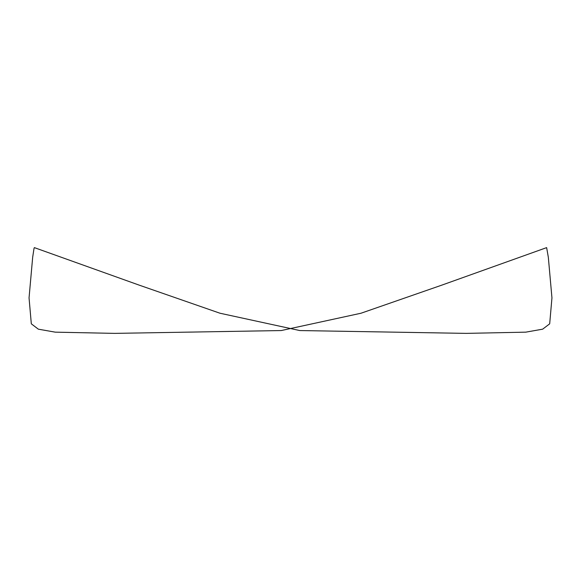 <?xml version="1.0" encoding="UTF-8"?>
<svg xmlns="http://www.w3.org/2000/svg" width="581" height="581" viewBox="0 0 581 581"><rect width="100%" height="100%" fill="white"/><g stroke="black" fill="none" stroke-linecap="round" stroke-linejoin="round"><path stroke-width="0.87" d="M466.267 333.378L525.74 332.158L542.654 329.173L549.684 323.828L551.95 297.886L548.326 257.267L546.641 247.622L441.734 285.162L361.019 313.224L281.219 330.553L114.74 333.378L55.253 332.158L38.353 329.18L31.316 323.828L29.05 297.886L32.674 257.267L33.996 248.566L34.359 247.622L139.266 285.162L219.981 313.224L299.781 330.553L466.267 333.378"/></g></svg>
